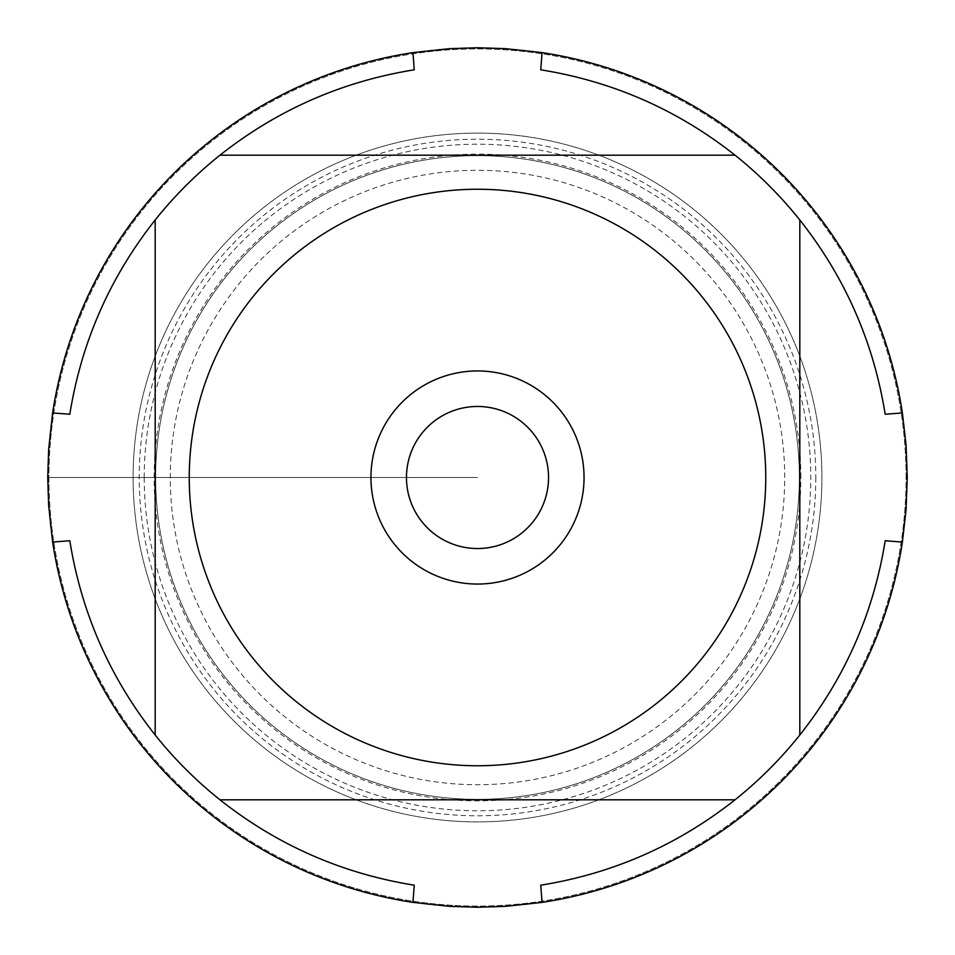 <?xml version="1.0" encoding="UTF-8"?>
<svg xmlns="http://www.w3.org/2000/svg" width="955" height="955" viewBox="0 0 955 955"><rect width="100%" height="100%" fill="white"/><g stroke="black" fill="none" stroke-linecap="round" stroke-linejoin="round"><path stroke-width="0.72" stroke-dasharray="4.78 3.58" d="M907.25 477.5A429.75 429.75 0 0 0 262.625 105.325A429.75 429.75 0 0 0 262.625 849.675A429.75 429.75 0 0 0 907.25 477.5M885.19 540.745A412.56 412.56 0 0 1 799.813 735.028L799.813 219.972A412.56 412.56 0 0 1 885.19 414.255M414.255 885.19A412.56 412.56 0 0 1 219.972 799.813L735.028 799.813A412.56 412.56 0 0 1 540.745 885.19M540.745 69.811A412.56 412.56 0 0 1 735.028 155.188L219.972 155.188A412.56 412.56 0 0 1 414.255 69.811M69.811 414.255A412.56 412.56 0 0 1 155.188 219.972L155.188 735.028A412.56 412.56 0 0 1 69.811 540.745M133.103 477.5A344.397 344.397 0 0 1 649.698 179.242A344.397 344.397 0 0 1 649.698 775.758A344.397 344.397 0 0 1 133.103 477.5A344.397 344.397 0 0 0 477.5 821.897A344.397 344.397 0 0 0 821.897 477.5A344.397 344.397 0 0 0 477.5 133.103A344.397 344.397 0 0 0 133.103 477.5M155.629 477.5A321.871 321.871 0 0 0 638.429 756.241A321.871 321.871 0 0 0 638.429 198.759A321.871 321.871 0 0 0 155.629 477.5A321.871 321.871 0 0 1 638.429 198.759A321.871 321.871 0 0 1 638.429 756.241A321.871 321.871 0 0 1 155.629 477.5A321.871 321.871 0 0 1 638.429 198.759A321.871 321.871 0 0 1 638.429 756.241A321.871 321.871 0 0 1 155.629 477.5A321.871 321.871 0 0 0 638.429 756.241A321.871 321.871 0 0 0 638.429 198.759A321.871 321.871 0 0 0 155.629 477.5M406.472 477.5A71.028 71.028 0 0 0 477.5 548.528A71.028 71.028 0 0 0 548.528 477.5A71.028 71.028 0 0 0 477.5 406.472A71.028 71.028 0 0 0 406.472 477.5A71.028 71.028 0 0 0 513.014 539.014A71.028 71.028 0 0 0 513.014 415.986A71.028 71.028 0 0 0 406.472 477.5A71.028 71.028 0 0 0 513.014 539.014A71.028 71.028 0 0 0 513.014 415.986A71.028 71.028 0 0 0 406.472 477.5M48.92 477.5A428.58 428.58 0 0 0 477.5 906.08A428.58 428.58 0 0 0 906.08 477.5A428.58 428.58 0 0 0 477.5 48.92A428.58 428.58 0 0 0 48.92 477.5L477.5 477.5L48.92 477.5M906.08 477.5A428.58 428.58 0 0 0 263.21 106.339A428.58 428.58 0 0 0 263.21 848.661A428.58 428.58 0 0 0 906.08 477.5M584.054 477.5A106.554 106.554 0 0 1 477.5 584.054A106.554 106.554 0 0 1 370.946 477.5A106.554 106.554 0 0 1 477.5 370.946A106.554 106.554 0 0 1 584.054 477.5M784.724 477.5A307.224 307.224 0 0 0 323.888 211.437A307.224 307.224 0 0 0 323.888 743.563A307.224 307.224 0 0 0 784.724 477.5M815.797 477.5A338.297 338.297 0 0 1 308.358 770.47A338.297 338.297 0 0 1 308.358 184.53A338.297 338.297 0 0 1 815.797 477.5M800.851 477.5A323.351 323.351 0 0 0 477.5 154.149A323.351 323.351 0 0 0 154.149 477.5A323.351 323.351 0 0 0 477.5 800.851A323.351 323.351 0 0 0 800.851 477.5M144.217 477.5A333.283 333.283 0 0 1 644.136 188.863A333.283 333.283 0 0 1 644.136 766.137A333.283 333.283 0 0 1 144.217 477.5"/><path stroke-width="1.43" d="M907.25 477.5L906.032 509.875L902.38 542.058A429.75 429.75 0 0 1 542.058 902.38L505.255 906.355L477.5 907.25L449.745 906.355L412.942 902.38A429.75 429.75 0 0 1 52.62 542.058L48.645 505.255L47.75 477.5L48.645 449.745L52.62 412.942A429.75 429.75 0 0 1 412.942 52.62L449.745 48.645L477.5 47.75L505.255 48.645L542.058 52.62A429.75 429.75 0 0 1 902.38 412.942L906.032 445.126L907.25 477.5M252.299 657.434A288.255 288.255 0 0 0 765.755 477.5A288.255 288.255 0 0 0 382.167 205.468A288.255 288.255 0 0 0 252.299 657.434M412.942 902.38L414.255 885.19C342.093 873.574 277.332 845.127 219.972 799.813A412.56 412.56 0 0 1 155.188 735.028A412.56 412.56 0 0 0 219.972 799.813L735.028 799.813A412.56 412.56 0 0 0 799.813 735.028L799.813 219.972A412.56 412.56 0 0 0 735.028 155.188L219.972 155.188A412.56 412.56 0 0 0 155.188 219.972L155.188 735.028C109.873 677.668 81.426 612.907 69.811 540.745L52.62 542.058M542.058 902.38L540.745 885.19C612.907 873.574 677.668 845.127 735.028 799.813A412.56 412.56 0 0 0 799.813 735.028C845.127 677.668 873.574 612.907 885.19 540.745L902.38 542.058M902.38 412.942L885.19 414.255C873.574 342.093 845.127 277.332 799.813 219.972A412.56 412.56 0 0 0 735.028 155.188C677.668 109.873 612.907 81.426 540.745 69.811L542.058 52.62M412.942 52.62L414.255 69.811C342.093 81.426 277.332 109.873 219.972 155.188A412.56 412.56 0 0 0 155.188 219.972C109.873 277.332 81.426 342.093 69.811 414.255L52.62 412.942M370.946 477.5A106.554 106.554 0 0 1 530.777 385.223A106.554 106.554 0 0 1 530.777 569.777A106.554 106.554 0 0 1 370.946 477.5M406.472 477.5A71.028 71.028 0 0 0 513.014 539.014A71.028 71.028 0 0 0 513.014 415.986A71.028 71.028 0 0 0 406.472 477.5"/></g></svg>

